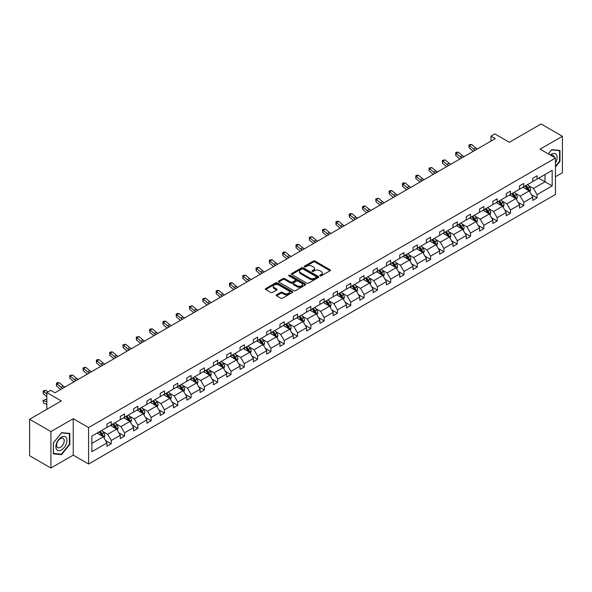 <?xml version="1.0" encoding="UTF-8"?>
<svg xmlns="http://www.w3.org/2000/svg" width="592" height="592" viewBox="0 0 592 592"><rect width="100%" height="100%" fill="white"/><g stroke="black" fill="none" stroke-linecap="round" stroke-linejoin="round"><path stroke-width="0.89" d="M319.991 275.872A0.829 0.481 0 0 0 321.167 275.872L330.062 270.736A1.184 0.681 0 0 0 330.41 270.248A1.184 0.681 0 0 0 330.062 269.767L314.988 261.065A1.184 0.681 0 0 0 313.316 261.065L304.421 266.2A0.829 0.481 0 0 0 305.59 266.881L306.745 266.215A3.789 2.19 0 0 1 312.102 266.215L313.36 266.94A3.789 2.19 0 0 1 314.47 268.487A3.789 2.19 0 0 1 313.36 270.033L312.206 270.699A0.829 0.481 0 0 0 313.383 271.373L314.53 270.714A3.789 2.19 0 0 1 319.887 270.714L321.145 271.439A3.789 2.19 0 0 1 322.255 272.986A3.789 2.19 0 0 1 321.145 274.533L319.991 275.191A0.829 0.481 0 0 0 319.991 275.872L319.991 275.191M555.451 176.742L562.4 172.731L562.4 136.286L541.073 123.972L509.342 142.295L494.838 133.918L490.96 136.16L490.96 141.088M50.927 468.028L73.23 455.152L73.23 418.707L50.927 431.583L50.927 468.028L29.6 455.714L29.6 419.269L61.331 400.947L46.835 392.577L46.835 409.324M50.927 431.583L29.6 419.269M276.56 294.809A1.184 0.681 0 0 0 276.212 295.29A1.184 0.681 0 0 0 276.56 295.778L280.786 298.22A1.184 0.681 0 0 0 282.465 298.22L292.344 292.515A1.184 0.681 0 0 0 292.692 292.026A1.184 0.681 0 0 0 292.344 291.545L277.271 282.843A1.184 0.681 0 0 0 275.598 282.843L265.719 288.548A1.184 0.681 0 0 0 265.371 289.029A1.184 0.681 0 0 0 265.719 289.518L270.825 292.463A1.184 0.681 0 0 0 272.498 292.463L276.723 290.021A1.184 0.681 0 0 0 277.071 289.54A1.184 0.681 0 0 0 276.723 289.059L274.192 287.594A3.167 1.828 0 0 1 273.267 286.299A3.167 1.828 0 0 1 275.221 284.611A3.167 1.828 0 0 1 278.677 285.011L288.593 290.739A3.167 1.828 0 0 1 289.525 292.026A3.167 1.828 0 0 1 287.564 293.721A3.167 1.828 0 0 1 284.116 293.321L282.465 292.367A1.184 0.681 0 0 0 280.786 292.367L276.56 294.809L276.56 295.778L280.786 293.351L280.786 292.367M46.835 392.577L50.712 390.335L54.975 392.799L495.223 138.624L490.96 136.16M73.23 418.707L88.585 427.572L555.451 158.027L555.451 194.472L88.585 464.01L88.585 427.572M562.4 136.286L540.096 149.162L555.451 158.027M306.826 283.183A1.184 0.681 0 0 0 308.499 283.183L318.385 277.478A1.184 0.681 0 0 0 318.725 276.997A1.184 0.681 0 0 0 318.385 276.508L303.311 267.813A1.184 0.681 0 0 0 301.639 267.813L291.752 273.511A1.184 0.681 0 0 0 291.412 274A1.184 0.681 0 0 0 291.752 274.481L306.826 283.183M289.199 276.05A0.829 0.481 0 0 1 290.043 276.168L305.346 285.004L295.482 290.702A1.184 0.681 0 0 1 293.81 290.702L278.736 281.999L278.736 281.03A1.184 0.681 0 0 0 278.388 281.518A1.184 0.681 0 0 0 278.736 281.999M278.736 281.03L282.961 278.588A1.184 0.681 0 0 1 284.641 278.588L290.753 282.118A1.184 0.681 0 0 0 292.426 282.118L295.23 280.497A1.184 0.681 0 0 0 295.578 280.016A1.184 0.681 0 0 0 295.23 279.535L288.866 275.857A0.829 0.481 0 0 1 290.043 275.184L305.361 284.027A1.184 0.681 0 0 1 305.709 284.515A1.184 0.681 0 0 1 305.361 284.996L305.361 284.027M91.871 436.112L106.967 427.394L106.967 424.094L111.237 421.637L111.237 424.93L120.28 419.713L120.28 416.413L124.542 413.949L124.542 417.249L133.585 412.032L133.585 408.732L137.847 406.267L137.847 409.568L146.89 404.351L146.89 401.05L151.16 398.586L151.16 401.887L160.195 396.662L160.195 393.362L164.465 390.905L164.465 394.205L173.508 388.981L173.508 385.681L177.77 383.216L177.77 386.517L186.813 381.3L186.813 377.999L191.075 375.535L191.075 378.836L200.118 373.619L200.118 370.318L204.388 367.854L204.388 371.154L213.423 365.93L213.423 362.637L217.693 360.173L217.693 363.473L226.736 358.249L226.736 354.948L230.998 352.492L230.998 355.785L240.041 350.568L240.041 347.267L244.304 344.803L244.304 348.103L253.346 342.886L253.346 339.586L257.616 337.122L257.616 340.422L266.659 335.205L266.659 331.905L270.921 329.441L270.921 332.741L279.964 327.517L279.964 324.216L284.227 321.759L284.227 325.06L293.269 319.835L293.269 316.535L297.532 314.071L297.532 317.371L306.575 312.154L306.575 308.854L310.844 306.39L310.844 309.69L319.887 304.473L319.887 301.173L324.15 298.708L324.15 302.009L333.192 296.784L333.192 293.491L337.455 291.027L337.455 294.328L346.498 289.103L346.498 285.803L350.767 283.346L350.767 286.639L359.803 281.422L359.803 278.122L364.073 275.657L364.073 278.958L373.115 273.741L373.115 270.44L377.378 267.976L377.378 271.277L386.421 266.06L386.421 262.759L390.683 260.295L390.683 263.595L399.726 258.371L399.726 255.071L403.996 252.614L403.996 255.914L413.038 250.69L413.038 247.389L417.301 244.925L417.301 248.226L426.344 243.009L426.344 239.708L430.606 237.244L430.606 240.544L439.649 235.327L439.649 232.027L443.911 229.563L443.911 232.863L452.954 227.639L452.954 224.346L457.224 221.882L457.224 225.182L466.267 219.958L466.267 216.657L470.529 214.2L470.529 217.493L479.572 212.276L479.572 208.976L483.834 206.512L483.834 209.812L492.877 204.595L492.877 201.295L497.147 198.831L497.147 202.131L506.182 196.914L506.182 193.614L510.452 191.149L510.452 194.45L519.495 189.225L519.495 185.925L523.757 183.468L523.757 186.769L532.8 181.544L532.8 178.244L537.062 175.78L537.062 179.08L552.166 170.363L552.166 185.925L537.062 194.642L537.062 197.943L532.8 200.407L532.8 197.106L523.757 202.331L523.757 205.631L519.495 208.088L519.495 204.788L510.452 210.012L510.452 213.312L506.182 215.777L506.182 212.476L497.147 217.693L497.147 220.994L492.877 223.458L492.877 220.157L483.834 225.374L483.834 228.675L479.572 231.139L479.572 227.839L470.529 233.063L470.529 236.356L466.267 238.82L466.267 235.52L457.224 240.744L457.224 244.045L452.954 246.501L452.954 243.208L443.911 248.425L443.911 251.726L439.649 254.19L439.649 250.89L430.606 256.107L430.606 259.407L426.344 261.871L426.344 258.571L417.301 263.788L417.301 267.088L413.038 269.552L413.038 266.252L403.996 271.476L403.996 274.777L399.726 277.234L399.726 273.933L390.683 279.158L390.683 282.458L386.421 284.922L386.421 281.622L377.378 286.839L377.378 290.139L373.115 292.603L373.115 289.303L364.073 294.52L364.073 297.82L359.803 300.285L359.803 296.984L350.767 302.209L350.767 305.502L346.498 307.966L346.498 304.665L337.455 309.89L337.455 313.19L333.192 315.647L333.192 312.354L324.15 317.571L324.15 320.871L319.887 323.336L319.887 320.035L310.844 325.252L310.844 328.553L306.575 331.017L306.575 327.716L297.532 332.933L297.532 336.234L293.269 338.698L293.269 335.398L284.227 340.622L284.227 343.922L279.964 346.379L279.964 343.079L270.921 348.303L270.921 351.604L266.659 354.068L266.659 350.767L257.616 355.984L257.616 359.285L253.346 361.749L253.346 358.449L244.304 363.666L244.304 366.966L240.041 369.43L240.041 366.13L230.998 371.354L230.998 374.647L226.736 377.111L226.736 373.811L217.693 379.035L217.693 382.336L213.423 384.793L213.423 381.5L204.388 386.717L204.388 390.017L200.118 392.481L200.118 389.181L191.075 394.398L191.075 397.698L186.813 400.162L186.813 396.862L177.77 402.079L177.77 405.379L173.508 407.844L173.508 404.543L164.465 409.768L164.465 413.068L160.195 415.525L160.195 412.224L151.16 417.449L151.16 420.749L146.89 423.213L146.89 419.913L137.847 425.13L137.847 428.43L133.585 430.895L133.585 427.594L124.542 432.811L124.542 436.112L120.28 438.576L120.28 435.275L111.237 440.5L111.237 443.793L106.967 446.257L106.967 442.957L91.871 451.674L91.871 436.112M110.378 425.426L116.691 429.074L107.655 434.291L102.712 431.442M107.655 434.291L111.237 440.5M116.691 429.074L120.28 435.275M106.967 426.61L107.655 427.002L111.237 424.93M123.691 417.745L130.003 421.386L120.96 426.61L116.025 423.761M120.96 426.61L124.542 432.811M130.003 421.386L133.585 427.594M120.28 418.929L120.96 419.321L124.542 417.249M136.996 410.064L143.308 413.704L134.266 418.929L129.33 416.072M134.266 418.929L137.847 425.13M143.308 413.704L146.89 419.913M133.585 411.24L134.266 411.64L137.847 409.568M150.301 402.375L156.614 406.023L147.571 411.24L142.635 408.391M147.571 411.24L151.16 417.449M156.614 406.023L160.195 412.224M146.89 403.559L147.571 403.951L151.16 401.887M163.607 394.694L169.926 398.342L160.883 403.559L155.94 400.71M160.883 403.559L164.465 409.768M169.926 398.342L173.508 404.543M160.195 395.878L160.883 396.27L164.465 394.205M176.919 387.013L183.231 390.653L174.189 395.878L169.253 393.029M174.189 395.878L177.77 402.079M183.231 390.653L186.813 396.862M173.508 388.197L174.189 388.589L177.77 386.517M190.224 379.331L196.537 382.972L187.494 388.197L182.558 385.34M187.494 388.197L191.075 394.398M196.537 382.972L200.118 389.181M186.813 380.508L187.494 380.908L191.075 378.836M203.53 371.643L209.842 375.291L200.799 380.508L195.863 377.659M200.799 380.508L204.388 386.717M209.842 375.291L213.423 381.5M200.118 372.827L200.799 373.219L204.388 371.154M216.842 363.962L223.154 367.61L214.112 372.827L209.176 369.978M214.112 372.827L217.693 379.035M223.154 367.61L226.736 373.811M213.423 365.146L214.112 365.538L217.693 363.473M230.147 356.28L236.46 359.929L227.417 365.146L222.481 362.297M227.417 365.146L230.998 371.354M236.46 359.929L240.041 366.13M226.736 357.464L227.417 357.857L230.998 355.785M243.453 348.599L249.765 352.24L240.722 357.464L235.786 354.615M240.722 357.464L244.304 363.666M249.765 352.24L253.346 358.449M240.041 349.783L240.722 350.175L244.304 348.103M256.758 340.918L263.07 344.559L254.035 349.783L249.091 346.927M254.035 349.783L257.616 355.984M263.07 344.559L266.659 350.767M253.346 342.095L254.035 342.494L257.616 340.422M270.07 333.229L276.383 336.878L267.34 342.095L262.404 339.246M267.34 342.095L270.921 348.303M276.383 336.878L279.964 343.079M266.659 334.413L267.34 334.806L270.921 332.741M283.376 325.548L289.688 329.196L280.645 334.413L275.709 331.564M280.645 334.413L284.227 340.622M289.688 329.196L293.269 335.398M279.964 326.732L280.645 327.124L284.227 325.06M296.681 317.867L302.993 321.508L293.95 326.732L289.014 323.883M293.95 326.732L297.532 332.933M302.993 321.508L306.575 327.716M293.269 319.051L293.95 319.443L297.532 317.371M309.986 310.186L316.306 313.827L307.263 319.051L302.32 316.195M307.263 319.051L310.844 325.252M316.306 313.827L319.887 320.035M306.575 311.362L307.263 311.762L310.844 309.69M323.299 302.497L329.611 306.145L320.568 311.362L315.632 308.513M320.568 311.362L324.15 317.571M329.611 306.145L333.192 312.354M319.887 303.681L320.568 304.073L324.15 302.009M336.604 294.816L342.916 298.464L333.873 303.681L328.937 300.832M333.873 303.681L337.455 309.89M342.916 298.464L346.498 304.665M333.192 296L333.873 296.392L337.455 294.328M349.909 287.135L356.221 290.783L347.178 296L342.243 293.151M347.178 296L350.767 302.209M356.221 290.783L359.803 296.984M346.498 288.319L347.178 288.711L350.767 286.639M363.222 279.454L369.534 283.094L360.491 288.319L355.548 285.47M360.491 288.319L364.073 294.52M369.534 283.094L373.115 289.303M359.803 280.638L360.491 281.03L364.073 278.958M376.527 271.772L382.839 275.413L373.796 280.638L368.86 277.781M373.796 280.638L377.378 286.839M382.839 275.413L386.421 281.622M373.115 272.949L373.796 273.349L377.378 271.277M389.832 264.084L396.144 267.732L387.101 272.949L382.166 270.1M387.101 272.949L390.683 279.158M396.144 267.732L399.726 273.933M386.421 265.268L387.101 265.66L390.683 263.595M403.137 256.403L409.449 260.051L400.414 265.268L395.471 262.419M400.414 265.268L403.996 271.476M409.449 260.051L413.038 266.252M399.726 257.587L400.414 257.979L403.996 255.914M416.45 248.721L422.762 252.362L413.719 257.587L408.783 254.738M413.719 257.587L417.301 263.788M422.762 252.362L426.344 258.571M413.038 249.905L413.719 250.298L417.301 248.226M429.755 241.04L436.067 244.681L427.024 249.905L422.089 247.049M427.024 249.905L430.606 256.107M436.067 244.681L439.649 250.89M426.344 242.217L427.024 242.616L430.606 240.544M443.06 233.352L449.372 237L440.33 242.217L435.394 239.368M440.33 242.217L443.911 248.425M449.372 237L452.954 243.208M439.649 234.536L440.33 234.928L443.911 232.863M456.365 225.67L462.678 229.319L453.642 234.536L448.699 231.687M453.642 234.536L457.224 240.744M462.678 229.319L466.267 235.52M452.954 226.854L453.642 227.247L457.224 225.182M469.678 217.989L475.99 221.637L466.947 226.854L462.012 224.005M466.947 226.854L470.529 233.063M475.99 221.637L479.572 227.839M466.267 219.173L466.947 219.565L470.529 217.493M482.983 210.308L489.295 213.949L480.253 219.173L475.317 216.324M480.253 219.173L483.834 225.374M489.295 213.949L492.877 220.157M479.572 211.492L480.253 211.884L483.834 209.812M496.288 202.627L502.601 206.268L493.558 211.492L488.622 208.636M493.558 211.492L497.147 217.693M502.601 206.268L506.182 212.476M492.877 203.803L493.558 204.203L497.147 202.131M509.601 194.938L515.913 198.586L506.87 203.803L501.927 200.954M506.87 203.803L510.452 210.012M515.913 198.586L519.495 204.788M506.182 196.122L506.87 196.514L510.452 194.45M522.906 187.257L529.218 190.905L520.176 196.122L515.24 193.273M520.176 196.122L523.757 202.331M529.218 190.905L532.8 197.106M519.495 188.441L520.176 188.833L523.757 186.769M538.683 178.148L544.995 181.788L533.481 188.441L528.545 185.592M533.481 188.441L537.062 194.642M552.166 185.925L544.995 181.788L544.995 174.499L552.166 170.363M73.23 455.152L88.585 464.01M532.8 180.76L533.481 181.152L537.062 179.08M91.871 443.401L103.385 436.755L97.073 433.107M103.385 436.755L106.967 442.957M531.394 194.672L537.062 197.943M518.089 202.353L523.757 205.631M504.776 210.034L510.452 213.312M491.471 217.715L497.147 220.994M478.166 225.404L483.834 228.675M464.853 233.085L470.529 236.356M451.548 240.766L457.224 244.045M438.243 248.448L443.911 251.726M424.938 256.136L430.606 259.407M411.625 263.817L417.301 267.088M398.32 271.499L403.996 274.777M385.015 279.18L390.683 282.458M371.709 286.861L377.378 290.139M358.397 294.55L364.073 297.82M345.092 302.231L350.767 305.502M331.786 309.912L337.455 313.19M318.474 317.593L324.15 320.871M305.169 325.282L310.844 328.553M291.863 332.963L297.532 336.234M278.558 340.644L284.227 343.922M265.246 348.325L270.921 351.604M251.94 356.007L257.616 359.285M238.635 363.695L244.304 366.966M225.33 371.376L230.998 374.647M212.017 379.058L217.693 382.336M198.712 386.739L204.388 390.017M185.407 394.427L191.075 397.698M172.094 402.109L177.77 405.379M158.789 409.79L164.465 413.068M145.484 417.471L151.16 420.749M132.179 425.152L137.847 428.43M118.866 432.841L124.542 436.112M105.561 440.522L111.237 443.793M555.451 167.025L559.965 161.401L559.965 150.42L551.737 149.687L548.333 153.92L551.566 149.931L559.544 150.642L559.544 161.276L555.451 166.374M69.819 444.385L69.819 433.411L61.59 432.671L53.354 442.912L53.354 453.886L61.59 454.626L69.819 444.385L69.397 444.141M320.324 275.99L321.145 275.517A3.789 2.19 0 0 0 322.255 273.97L322.255 272.986M314.47 268.487L314.47 269.471A3.789 2.19 0 0 1 313.36 271.018L312.539 271.491M330.047 270.744L314.988 262.049A1.184 0.681 0 0 0 313.316 262.049L304.754 266.999M318.363 277.485L303.311 268.798A1.184 0.681 0 0 0 301.639 268.798L291.775 274.488M316.291 277.337A0.829 0.481 0 0 0 316.291 276.656L303.06 269.02A0.829 0.481 0 0 0 301.89 269.02L300.677 269.723A3.789 2.19 0 0 0 299.567 271.269A3.789 2.19 0 0 0 300.677 272.816L309.72 278.033A3.789 2.19 0 0 0 315.077 278.033L316.291 277.337L316.291 278.321A0.829 0.481 0 0 0 316.535 277.981L316.535 276.997M299.567 271.269L299.567 272.253A3.789 2.19 0 0 0 300.677 273.8L300.677 272.816M316.291 278.321L315.077 279.017A3.789 2.19 0 0 1 309.72 279.017L300.677 273.8M278.751 282.007L282.961 279.572L282.961 278.588M295.578 280.016L295.578 281A1.184 0.681 0 0 1 295.23 281.481L292.426 283.102A1.184 0.681 0 0 1 290.753 283.102L284.641 279.572A1.184 0.681 0 0 0 282.961 279.572M297.095 285.781A3.167 1.828 0 0 0 300.544 286.18A3.167 1.828 0 0 0 302.505 284.486A3.167 1.828 0 0 0 301.572 283.198L298.079 281.178A1.184 0.681 0 0 0 296.4 281.178L293.595 282.798A1.184 0.681 0 0 0 293.255 283.279A1.184 0.681 0 0 0 293.595 283.76L297.095 285.781L297.095 286.765A3.167 1.828 0 0 0 300.544 287.164A3.167 1.828 0 0 0 302.505 285.47L302.505 284.486M293.255 283.279L293.255 284.264A1.184 0.681 0 0 0 293.595 284.745L293.595 283.76M297.095 286.765L293.595 284.745M289.525 292.026L289.525 293.018A3.167 1.828 0 0 1 287.564 294.705A3.167 1.828 0 0 1 284.116 294.305L282.465 293.351A1.184 0.681 0 0 0 280.786 293.351M273.267 286.299L273.267 287.283A3.167 1.828 0 0 0 274.192 288.578L274.192 287.594M276.708 290.036L274.192 288.578M292.344 291.545L292.344 292.515L277.271 283.827A1.184 0.681 0 0 0 275.598 283.827L265.734 289.525L265.719 288.548M559.544 161.15L559.965 161.401M60.717 454.123L61.59 454.626M529.862 192.023L530.647 189.758A3.197 1.843 -120 0 0 529.633 187.035L527.716 184.482M524.283 188.049L523.446 186.946M528.745 190.631L528.922 189.899A3.197 1.843 -120 0 0 528.012 187.975L526.096 185.414M525.296 185.881L527.398 188.693A1.628 0.94 60 0 1 527.694 189.188L528.922 189.899M525.067 186.006L526.984 188.567A3.197 1.843 60 0 1 527.783 190.076M475.28 150.139A6.031 3.485 60 0 1 473.615 149.125L469.552 145.706L469.079 147.837L473.141 151.249A9.05 5.224 -120 0 0 473.23 151.323M477.411 148.91A6.031 3.485 60 0 1 475.746 147.896L471.683 144.478L469.552 145.706L468.968 145.07L469.819 144.574L471.683 144.478M469.079 147.837L468.968 145.07M516.557 199.711L517.341 197.439A3.197 1.843 -120 0 0 516.32 194.724L514.411 192.163M510.97 195.737L510.141 194.627M515.44 198.313L515.617 197.58A3.197 1.843 -120 0 0 514.7 195.656L512.79 193.103M511.984 193.562L514.093 196.374A1.628 0.94 60 0 1 514.389 196.87L515.617 197.58M511.762 193.688L513.678 196.248A3.197 1.843 60 0 1 514.478 197.758M503.252 207.392L504.036 205.128A3.197 1.843 -120 0 0 503.015 202.405L501.098 199.844M497.665 203.419L496.836 202.309M502.134 205.994L502.312 205.261A3.197 1.843 -120 0 0 501.394 203.337L499.478 200.784M498.679 201.243L500.788 204.055A1.628 0.94 60 0 1 501.084 204.551L502.312 205.261M498.457 201.376L500.373 203.929A3.197 1.843 60 0 1 501.165 205.439M461.975 157.82A6.031 3.485 60 0 1 460.31 156.806L456.247 153.387L455.766 155.518L459.836 158.937A9.05 5.224 -120 0 0 459.925 159.004M464.106 156.591A6.031 3.485 60 0 1 462.441 155.578L458.378 152.159L456.247 153.387L455.662 152.751L456.513 152.255L458.378 152.159M455.766 155.518L455.662 152.751M448.669 165.501A6.031 3.485 60 0 1 447.004 164.487L442.934 161.076L442.461 163.2L446.531 166.618A9.05 5.224 -120 0 0 446.612 166.692M450.801 164.273A6.031 3.485 60 0 1 449.136 163.259L445.066 159.84L442.934 161.076L442.35 160.432L445.066 159.84M442.461 163.2L442.35 160.432M555.451 162.896A7.844 4.529 120 0 0 556.369 160.994A7.844 4.529 120 0 0 556.021 154.179A7.844 4.529 120 0 0 550.308 155.06M554.334 157.383A5.365 3.101 120 0 0 553.239 155.333A5.365 3.101 120 0 0 550.915 155.415M559.011 150.338L559.544 150.642M66.223 443.978A7.844 4.529 120 0 0 64.188 436.408A7.844 4.529 120 0 0 56.617 443.119A7.844 4.529 120 0 0 58.645 450.697A7.844 4.529 120 0 0 66.223 443.978M63.699 443.26A5.365 3.101 120 0 0 63.092 438.317A5.365 3.101 120 0 0 57.121 442.675A5.365 3.101 120 0 0 57.727 447.619A5.365 3.101 120 0 0 63.699 443.26M53.443 453.472L53.443 442.838L61.42 432.915L69.397 433.625L69.397 444.259L61.42 454.182L53.354 453.42M68.864 433.322L69.397 433.625M489.947 215.074L490.731 212.809A3.197 1.843 -120 0 0 489.71 210.086L487.793 207.533M484.36 211.1L483.531 209.99M488.822 213.682L488.999 212.942A3.197 1.843 -120 0 0 488.089 211.018L486.173 208.465M485.373 208.924L487.482 211.744A1.628 0.94 60 0 1 487.778 212.239L488.999 212.942M485.151 209.057L487.061 211.61A3.197 1.843 60 0 1 487.86 213.12M435.357 173.19A6.031 3.485 60 0 1 433.692 172.176L429.629 168.757L429.156 170.881L433.218 174.3A9.05 5.224 -120 0 0 433.307 174.374M437.495 171.954A6.031 3.485 60 0 1 435.83 170.94L431.76 167.521L429.629 168.757L429.045 168.113L431.76 167.521M429.156 170.881L429.045 168.113M476.634 222.755L477.418 220.49A3.197 1.843 -120 0 0 476.405 217.767L474.488 215.214M471.054 218.781L470.218 217.678M475.517 221.364L475.694 220.631A3.197 1.843 -120 0 0 474.777 218.707L472.867 216.147M472.061 216.613L474.17 219.425A1.628 0.94 60 0 1 474.466 219.921L475.694 220.631M471.839 216.739L473.755 219.299A3.197 1.843 60 0 1 474.555 220.809M422.052 180.871A6.031 3.485 60 0 1 420.387 179.857L416.324 176.438L415.85 178.569L419.913 181.981A9.05 5.224 -120 0 0 420.002 182.055M424.183 179.635A6.031 3.485 60 0 1 422.518 178.621L418.455 175.21L416.324 176.438L415.739 175.802L416.59 175.306L418.455 175.21M415.85 178.569L415.739 175.802M463.329 230.443L464.113 228.172A3.197 1.843 -120 0 0 463.092 225.448L461.175 222.895M457.742 226.47L456.913 225.36M462.211 229.045L462.389 228.312A3.197 1.843 -120 0 0 461.471 226.388L459.555 223.828M458.756 224.294L460.865 227.106A1.628 0.94 60 0 1 461.161 227.602L462.389 228.312M458.534 224.42L460.45 226.98A3.197 1.843 60 0 1 461.249 228.49M408.746 188.552A6.031 3.485 60 0 1 407.081 187.538L403.011 184.119L402.538 186.251L406.608 189.669A9.05 5.224 -120 0 0 406.689 189.736M410.878 187.324A6.031 3.485 60 0 1 409.213 186.31L405.15 182.891L403.011 184.119L402.434 183.483L403.285 182.987L405.15 182.891M402.538 186.251L402.434 183.483M450.024 238.125L450.808 235.86A3.197 1.843 -120 0 0 449.787 233.137L447.87 230.577M444.437 234.151L443.608 233.041M448.899 236.726L449.084 235.993A3.197 1.843 -120 0 0 448.166 234.069L446.25 231.516M445.45 231.975L447.559 234.787A1.628 0.94 60 0 1 447.855 235.283L449.084 235.993M445.228 232.108L447.145 234.661A3.197 1.843 60 0 1 447.937 236.171M395.441 196.233A6.031 3.485 60 0 1 393.776 195.219L389.706 191.801L389.233 193.932L393.303 197.351A9.05 5.224 -120 0 0 393.384 197.417M397.572 195.005A6.031 3.485 60 0 1 395.907 193.991L391.837 190.572L389.706 191.801L389.122 191.164L389.98 190.668L391.837 190.572M389.233 193.932L389.122 191.164M436.718 245.806L437.503 243.541A3.197 1.843 -120 0 0 436.482 240.818L434.565 238.258M431.131 241.832L430.303 240.722M435.594 244.407L435.771 243.675A3.197 1.843 -120 0 0 434.861 241.751L432.944 239.198M432.145 239.656L434.247 242.476A1.628 0.94 60 0 1 434.543 242.964L435.771 243.675M431.923 239.79L433.832 242.343A3.197 1.843 60 0 1 434.632 243.852M382.129 203.922A6.031 3.485 60 0 1 380.464 202.901L376.401 199.489L375.927 201.613L379.99 205.032A9.05 5.224 -120 0 0 380.079 205.106M384.26 202.686A6.031 3.485 60 0 1 382.595 201.672L378.532 198.253L376.401 199.489L375.816 198.845L378.532 198.253M375.927 201.613L375.816 198.845M423.406 253.487L424.19 251.223A3.197 1.843 -120 0 0 423.169 248.499L421.26 245.946M417.819 249.513L416.99 248.403M422.288 252.096L422.466 251.356A3.197 1.843 -120 0 0 421.548 249.439L419.639 246.879M418.833 247.345L420.942 250.157A1.628 0.94 60 0 1 421.238 250.653L422.466 251.356M418.611 247.471L420.527 250.024A3.197 1.843 60 0 1 421.326 251.533M368.823 211.603A6.031 3.485 60 0 1 367.158 210.589L363.096 207.17L362.622 209.294L366.685 212.713A9.05 5.224 -120 0 0 366.774 212.787M370.955 210.367A6.031 3.485 60 0 1 369.29 209.353L365.227 205.942L363.096 207.17L362.511 206.527L365.227 205.942M362.622 209.294L362.511 206.527M410.101 261.168L410.885 258.904A3.197 1.843 -120 0 0 409.864 256.181L407.947 253.628M404.514 257.194L403.685 256.092M408.983 259.777L409.161 259.044A3.197 1.843 -120 0 0 408.243 257.12L406.327 254.56M405.527 255.026L407.636 257.838A1.628 0.94 60 0 1 407.932 258.334L409.161 259.044M405.305 255.152L407.222 257.712A3.197 1.843 60 0 1 408.014 259.222M355.518 219.284A6.031 3.485 60 0 1 353.853 218.27L349.783 214.852L349.31 216.983L353.38 220.394A9.05 5.224 -120 0 0 353.461 220.468M357.649 218.056A6.031 3.485 60 0 1 355.984 217.042L351.922 213.623L349.783 214.852L349.199 214.215L350.057 213.719L351.922 213.623M349.31 216.983L349.199 214.215M396.795 268.857L397.58 266.585A3.197 1.843 -120 0 0 396.559 263.869L394.642 261.309M391.208 264.883L390.38 263.773M395.671 267.458L395.856 266.726A3.197 1.843 -120 0 0 394.938 264.802L393.021 262.249M392.222 262.707L394.331 265.519A1.628 0.94 60 0 1 394.627 266.015L395.856 266.726M392 262.833L393.917 265.394A3.197 1.843 60 0 1 394.709 266.903M342.213 226.965A6.031 3.485 60 0 1 340.541 225.952L336.478 222.533L336.004 224.664L340.067 228.083A9.05 5.224 -120 0 0 340.156 228.149M344.344 225.737A6.031 3.485 60 0 1 342.679 224.723L338.609 221.304L336.478 222.533L335.893 221.896L336.744 221.401L338.609 221.304M336.004 224.664L335.893 221.896M383.483 276.538L384.267 274.274A3.197 1.843 -120 0 0 383.253 271.55L381.337 268.99M377.903 272.564L377.067 271.454M382.365 275.139L382.543 274.407A3.197 1.843 -120 0 0 381.633 272.483L379.716 269.93M378.917 270.389L381.019 273.201A1.628 0.94 60 0 1 381.315 273.696L382.543 274.407M378.688 270.522L380.604 273.075A3.197 1.843 60 0 1 381.403 274.584M328.9 234.647A6.031 3.485 60 0 1 327.235 233.633L323.173 230.221L322.699 232.345L326.762 235.764A9.05 5.224 -120 0 0 326.851 235.838M331.032 233.418A6.031 3.485 60 0 1 329.367 232.404L325.304 228.986L323.173 230.221L322.588 229.578L325.304 228.986M322.699 232.345L322.588 229.578M370.178 284.219L370.962 281.955A3.197 1.843 -120 0 0 369.941 279.232L368.032 276.679M364.591 280.245L363.762 279.135M369.06 282.828L369.238 282.088A3.197 1.843 -120 0 0 368.32 280.164L366.411 277.611M365.604 278.07L367.713 280.889A1.628 0.94 60 0 1 368.009 281.385L369.238 282.088M365.382 278.203L367.299 280.756A3.197 1.843 60 0 1 368.098 282.266M315.595 242.335A6.031 3.485 60 0 1 313.93 241.321L309.868 237.903L309.394 240.026L313.457 243.445A9.05 5.224 -120 0 0 313.545 243.519M317.726 241.099A6.031 3.485 60 0 1 316.061 240.086L311.999 236.667L309.868 237.903L309.283 237.259L311.999 236.667M309.394 240.026L309.283 237.259M356.872 291.9L357.657 289.636A3.197 1.843 -120 0 0 356.636 286.913L354.719 284.36M351.285 287.927L350.457 286.824M355.755 290.509L355.933 289.777A3.197 1.843 -120 0 0 355.015 287.853L353.098 285.292M352.299 285.758L354.408 288.57A1.628 0.94 60 0 1 354.704 289.066L355.933 289.777M352.077 285.884L353.994 288.445A3.197 1.843 60 0 1 354.786 289.954M302.29 250.016A6.031 3.485 60 0 1 300.625 249.003L296.555 245.584L296.081 247.715L300.151 251.126A9.05 5.224 -120 0 0 300.233 251.2M304.421 248.781A6.031 3.485 60 0 1 302.756 247.767L298.686 244.355L296.555 245.584L295.97 244.947L296.829 244.452L298.686 244.355M296.081 247.715L295.97 244.947M343.567 299.589L344.352 297.317A3.197 1.843 -120 0 0 343.33 294.594L341.414 292.041M337.98 295.615L337.151 294.505M342.442 298.19L342.62 297.458A3.197 1.843 -120 0 0 341.71 295.534L339.793 292.973M338.994 293.44L341.103 296.252A1.628 0.94 60 0 1 341.399 296.747L342.62 297.458M338.772 293.565L340.681 296.126A3.197 1.843 60 0 1 341.48 297.635M288.977 257.698A6.031 3.485 60 0 1 287.312 256.684L283.25 253.265L282.776 255.396L286.839 258.815A9.05 5.224 -120 0 0 286.928 258.882M291.116 256.469A6.031 3.485 60 0 1 289.451 255.455L285.381 252.037L283.25 253.265L282.665 252.629L283.516 252.133L285.381 252.037M282.776 255.396L282.665 252.629M330.255 307.27L331.039 305.006A3.197 1.843 -120 0 0 330.025 302.283L328.109 299.722M324.675 303.296L323.839 302.186M329.137 305.872L329.315 305.139A3.197 1.843 -120 0 0 328.405 303.215L326.488 300.662M325.681 301.121L327.79 303.933A1.628 0.94 60 0 1 328.086 304.429L329.315 305.139M325.459 301.254L327.376 303.807A3.197 1.843 60 0 1 328.175 305.317M275.672 265.379A6.031 3.485 60 0 1 274.007 264.365L269.945 260.946L269.471 263.077L273.534 266.496A9.05 5.224 -120 0 0 273.622 266.563M277.803 264.15A6.031 3.485 60 0 1 276.138 263.137L272.076 259.718L269.945 260.946L269.36 260.31L270.211 259.814L272.076 259.718M269.471 263.077L269.36 260.31M316.949 314.951L317.734 312.687A3.197 1.843 -120 0 0 316.713 309.964L314.796 307.403M311.362 310.978L310.534 309.868M315.832 313.553L316.01 312.82A3.197 1.843 -120 0 0 315.092 310.896L313.175 308.343M312.376 308.802L314.485 311.621A1.628 0.94 60 0 1 314.781 312.11L316.01 312.82M312.154 308.935L314.071 311.488A3.197 1.843 60 0 1 314.87 312.998M262.367 273.067A6.031 3.485 60 0 1 260.702 272.046L256.632 268.635L256.158 270.759L260.228 274.177A9.05 5.224 -120 0 0 260.317 274.251M264.498 271.832A6.031 3.485 60 0 1 262.833 270.818L258.771 267.399L256.632 268.635L256.055 267.991L258.771 267.399M256.158 270.759L256.055 267.991M303.644 322.633L304.429 320.368A3.197 1.843 -120 0 0 303.407 317.645L301.491 315.092M298.057 318.659L297.228 317.549M302.519 321.241L302.704 320.501A3.197 1.843 -120 0 0 301.787 318.585L299.87 316.024M299.071 316.491L301.18 319.303A1.628 0.94 60 0 1 301.476 319.798L302.704 320.501M298.849 316.616L300.766 319.169A3.197 1.843 60 0 1 301.557 320.679M249.062 280.749A6.031 3.485 60 0 1 247.397 279.735L243.327 276.316L242.853 278.44L246.923 281.859A9.05 5.224 -120 0 0 247.005 281.933M251.193 279.513A6.031 3.485 60 0 1 249.528 278.499L245.458 275.088L243.327 276.316L242.742 275.672L245.458 275.088M242.853 278.44L242.742 275.672M290.339 330.314L291.123 328.049A3.197 1.843 -120 0 0 290.102 325.326L288.186 322.773M284.752 326.34L283.923 325.237M289.214 328.923L289.392 328.19A3.197 1.843 -120 0 0 288.482 326.266L286.565 323.706M285.766 324.172L287.875 326.984A1.628 0.94 60 0 1 288.163 327.48L289.392 328.19M285.544 324.298L287.453 326.858A3.197 1.843 60 0 1 288.252 328.368M235.749 288.43A6.031 3.485 60 0 1 234.084 287.416L230.022 283.997L229.548 286.128L233.611 289.54A9.05 5.224 -120 0 0 233.699 289.614M237.888 287.201A6.031 3.485 60 0 1 236.215 286.188L232.153 282.769L230.022 283.997L229.437 283.361L230.288 282.865L232.153 282.769M229.548 286.128L229.437 283.361M277.026 338.002L277.811 335.731A3.197 1.843 -120 0 0 276.79 333.015L274.88 330.454M271.439 334.029L270.611 332.919M275.909 336.604L276.087 335.871A3.197 1.843 -120 0 0 275.169 333.947L273.26 331.394M272.453 331.853L274.562 334.665A1.628 0.94 60 0 1 274.858 335.161L276.087 335.871M272.231 331.979L274.148 334.539A3.197 1.843 60 0 1 274.947 336.049M222.444 296.111A6.031 3.485 60 0 1 220.779 295.097L216.716 291.678L216.243 293.81L220.305 297.228A9.05 5.224 -120 0 0 220.394 297.295M224.575 294.883A6.031 3.485 60 0 1 222.91 293.869L218.848 290.45L216.716 291.678L216.132 291.042L216.983 290.546L218.848 290.45M216.243 293.81L216.132 291.042M263.721 345.684L264.506 343.419A3.197 1.843 -120 0 0 263.484 340.696L261.568 338.136M258.134 341.71L257.305 340.6M262.604 344.285L262.781 343.552A3.197 1.843 -120 0 0 261.864 341.628L259.947 339.075M259.148 339.534L261.257 342.346A1.628 0.94 60 0 1 261.553 342.842L262.781 343.552M258.926 339.667L260.843 342.22A3.197 1.843 60 0 1 261.634 343.73M209.139 303.792A6.031 3.485 60 0 1 207.474 302.778L203.404 299.367L202.93 301.491L207 304.91A9.05 5.224 -120 0 0 207.082 304.984M211.27 302.564A6.031 3.485 60 0 1 209.605 301.55L205.542 298.131L203.404 299.367L202.827 298.723L205.542 298.131M202.93 301.491L202.827 298.723M250.416 353.365L251.2 351.1A3.197 1.843 -120 0 0 250.179 348.377L248.263 345.824M244.829 349.391L244 348.281M249.291 351.974L249.476 351.234A3.197 1.843 -120 0 0 248.559 349.31L246.642 346.757M245.843 347.215L247.952 350.035A1.628 0.94 60 0 1 248.248 350.531L249.476 351.234M245.621 347.349L247.537 349.902A3.197 1.843 60 0 1 248.329 351.411M195.834 311.481A6.031 3.485 60 0 1 194.169 310.467L190.099 307.048L189.625 309.172L193.688 312.591A9.05 5.224 -120 0 0 193.776 312.665M197.965 310.245A6.031 3.485 60 0 1 196.3 309.231L192.23 305.812L190.099 307.048L189.514 306.404L192.23 305.812M189.625 309.172L189.514 306.404M237.111 361.046L237.888 358.782A3.197 1.843 -120 0 0 236.874 356.058L234.957 353.505M231.524 357.072L230.688 355.97M235.986 359.655L236.164 358.922A3.197 1.843 -120 0 0 235.253 356.998L233.337 354.438M232.538 354.904L234.639 357.716A1.628 0.94 60 0 1 234.935 358.212L236.164 358.922M232.308 355.03L234.225 357.59A3.197 1.843 60 0 1 235.024 359.1M182.521 319.162A6.031 3.485 60 0 1 180.856 318.148L176.793 314.729L176.32 316.861L180.382 320.272A9.05 5.224 -120 0 0 180.471 320.346M184.652 317.926A6.031 3.485 60 0 1 182.987 316.912L178.925 313.501L176.793 314.729L176.209 314.093L177.06 313.597L178.925 313.501M176.32 316.861L176.209 314.093M223.798 368.735L224.583 366.463A3.197 1.843 -120 0 0 223.561 363.74L221.652 361.187M218.211 364.761L217.382 363.651M222.681 367.336L222.858 366.603A3.197 1.843 -120 0 0 221.941 364.679L220.032 362.119M219.225 362.585L221.334 365.397A1.628 0.94 60 0 1 221.63 365.893L222.858 366.603M219.003 362.711L220.92 365.271A3.197 1.843 60 0 1 221.719 366.781M169.216 326.843A6.031 3.485 60 0 1 167.551 325.829L163.488 322.411L163.015 324.542L167.077 327.961A9.05 5.224 -120 0 0 167.166 328.027M171.347 325.615A6.031 3.485 60 0 1 169.682 324.601L165.619 321.182L163.488 322.411L162.904 321.774L163.755 321.278L165.619 321.182M163.015 324.542L162.904 321.774M210.493 376.416L211.277 374.151A3.197 1.843 -120 0 0 210.256 371.428L208.34 368.868M204.906 372.442L204.077 371.332M209.376 375.017L209.553 374.285A3.197 1.843 -120 0 0 208.636 372.361L206.719 369.808M205.92 370.266L208.029 373.078A1.628 0.94 60 0 1 208.325 373.574L209.553 374.285M205.698 370.4L207.614 372.953A3.197 1.843 60 0 1 208.406 374.462M155.911 334.524A6.031 3.485 60 0 1 154.246 333.511L150.176 330.092L149.702 332.223L153.772 335.642A9.05 5.224 -120 0 0 153.853 335.708M158.042 333.296A6.031 3.485 60 0 1 156.377 332.282L152.307 328.863L150.176 330.092L149.591 329.455L150.449 328.96L152.307 328.863M149.702 332.223L149.591 329.455M197.188 384.097L197.972 381.833A3.197 1.843 -120 0 0 196.951 379.109L195.034 376.549M191.601 380.123L190.772 379.013M196.063 382.698L196.241 381.966A3.197 1.843 -120 0 0 195.33 380.042L193.414 377.489M192.615 377.948L194.724 380.767A1.628 0.94 60 0 1 195.02 381.255L196.241 381.966M192.393 378.081L194.302 380.634A3.197 1.843 60 0 1 195.101 382.143M142.598 342.213A6.031 3.485 60 0 1 140.933 341.192L136.87 337.78L136.397 339.904L140.459 343.323A9.05 5.224 -120 0 0 140.548 343.397M144.737 340.977A6.031 3.485 60 0 1 143.072 339.963L139.002 336.545L136.87 337.78L136.286 337.137L139.002 336.545M136.397 339.904L136.286 337.137M183.875 391.778L184.66 389.514A3.197 1.843 -120 0 0 183.646 386.791L181.729 384.238M178.296 387.804L177.459 386.694M182.758 390.387L182.935 389.647A3.197 1.843 -120 0 0 182.025 387.73L180.109 385.17M179.309 385.636L181.411 388.448A1.628 0.94 60 0 1 181.707 388.944L182.935 389.647M179.08 385.762L180.997 388.315A3.197 1.843 60 0 1 181.796 389.825M129.293 349.894A6.031 3.485 60 0 1 127.628 348.88L123.565 345.462L123.092 347.585L127.154 351.004A9.05 5.224 -120 0 0 127.243 351.078M131.424 348.658A6.031 3.485 60 0 1 129.759 347.645L125.696 344.233L123.565 345.462L122.981 344.818L125.696 344.233M123.092 347.585L122.981 344.818M170.57 399.459L171.354 397.195A3.197 1.843 -120 0 0 170.333 394.472L168.417 391.919M164.983 395.486L164.154 394.383M169.453 398.068L169.63 397.336A3.197 1.843 -120 0 0 168.713 395.412L166.796 392.851M165.997 393.317L168.106 396.129A1.628 0.94 60 0 1 168.402 396.625L169.63 397.336M165.775 393.443L167.691 396.004A3.197 1.843 60 0 1 168.491 397.513M115.988 357.575A6.031 3.485 60 0 1 114.323 356.562L110.253 353.143L109.779 355.274L113.849 358.685A9.05 5.224 -120 0 0 113.938 358.759M118.119 356.347A6.031 3.485 60 0 1 116.454 355.333L112.391 351.914L110.253 353.143L109.675 352.506L110.526 352.011L112.391 351.914M109.779 355.274L109.675 352.506M157.265 407.148L158.049 404.876A3.197 1.843 -120 0 0 157.028 402.16L155.111 399.6M151.678 403.174L150.849 402.064M156.14 405.749L156.325 405.017A3.197 1.843 -120 0 0 155.407 403.093L153.491 400.54M152.692 400.999L154.801 403.811A1.628 0.94 60 0 1 155.097 404.306L156.325 405.017M152.47 401.124L154.386 403.685A3.197 1.843 60 0 1 155.178 405.194M102.682 365.257A6.031 3.485 60 0 1 101.017 364.243L96.947 360.824L96.474 362.955L100.544 366.374A9.05 5.224 -120 0 0 100.625 366.441M104.814 364.028A6.031 3.485 60 0 1 103.149 363.014L99.079 359.596L96.947 360.824L96.363 360.188L97.221 359.692L99.079 359.596M96.474 362.955L96.363 360.188M143.96 414.829L144.744 412.565A3.197 1.843 -120 0 0 143.723 409.842L141.806 407.281M138.373 410.855L137.544 409.745M142.835 413.431L143.012 412.698A3.197 1.843 -120 0 0 142.102 410.774L140.186 408.221M139.386 408.68L141.495 411.492A1.628 0.94 60 0 1 141.791 411.988L143.012 412.698M139.164 408.813L141.074 411.366A3.197 1.843 60 0 1 141.873 412.876M89.37 372.938A6.031 3.485 60 0 1 87.705 371.924L83.642 368.513L83.169 370.636L87.231 374.055A9.05 5.224 -120 0 0 87.32 374.129M91.508 371.709A6.031 3.485 60 0 1 89.843 370.696L85.773 367.277L83.642 368.513L83.058 367.869L85.773 367.277M83.169 370.636L83.058 367.869M130.647 422.51L131.431 420.246A3.197 1.843 -120 0 0 130.41 417.523L128.501 414.97M125.067 418.537L124.231 417.427M129.53 421.119L129.707 420.379A3.197 1.843 -120 0 0 128.79 418.455L126.88 415.902M126.074 416.361L128.183 419.18A1.628 0.94 60 0 1 128.479 419.676L129.707 420.379M125.852 416.494L127.768 419.047A3.197 1.843 60 0 1 128.568 420.557M76.065 380.626A6.031 3.485 60 0 1 74.4 379.613L70.337 376.194L69.863 378.318L73.926 381.736A9.05 5.224 -120 0 0 74.015 381.81M78.196 379.391A6.031 3.485 60 0 1 76.531 378.377L72.468 374.958L70.337 376.194L69.752 375.55L72.468 374.958M69.863 378.318L69.752 375.55M117.342 430.192L118.126 427.927A3.197 1.843 -120 0 0 117.105 425.204L115.188 422.651M111.755 426.218L110.926 425.115M116.224 428.8L116.402 428.068A3.197 1.843 -120 0 0 115.484 426.144L113.568 423.583M112.769 424.05L114.878 426.862A1.628 0.94 60 0 1 115.174 427.357L116.402 428.068M112.547 424.175L114.463 426.736A3.197 1.843 60 0 1 115.255 428.245M62.759 388.308A6.031 3.485 60 0 1 61.094 387.294L57.024 383.875L56.551 386.006L60.621 389.418A9.05 5.224 -120 0 0 60.702 389.492M64.891 387.072A6.031 3.485 60 0 1 63.226 386.058L59.163 382.647L57.024 383.875L56.447 383.239L57.298 382.743L59.163 382.647M56.551 386.006L56.447 383.239M104.037 437.88L104.821 435.608A3.197 1.843 -120 0 0 103.8 432.885L101.883 430.332M98.45 433.906L97.621 432.796M102.912 436.482L103.097 435.749A3.197 1.843 -120 0 0 102.179 433.825L100.263 431.265M99.463 431.731L101.572 434.543A1.628 0.94 60 0 1 101.868 435.039L103.097 435.749M99.241 431.857L101.158 434.417A3.197 1.843 60 0 1 101.95 435.927M46.835 404.277L43.719 403.3L42.95 400.717L45.377 399.393L46.835 399.852M45.377 399.393L43.246 400.629L46.835 401.753M42.95 400.717L43.719 403.3M47.841 391.993L45.85 390.328L43.719 391.556L43.246 393.687L46.835 396.699M46.835 394.176L43.135 390.92L45.85 390.328M43.246 393.687L43.135 390.92M321.145 275.517L321.145 274.533M312.206 271.373L312.206 270.699M313.36 271.018L313.36 270.033M304.421 266.881L304.421 266.2M313.316 262.049L313.316 261.065M314.988 262.049L314.988 261.065M330.062 270.736L330.062 269.767M291.752 274.481L291.752 273.511M301.639 268.798L301.639 267.813M303.311 268.798L303.311 267.813M318.385 277.478L318.385 276.508M309.72 279.017L309.72 278.033M315.077 279.017L315.077 278.033M284.641 279.572L284.641 278.588M290.753 283.102L290.753 282.118M292.426 283.102L292.426 282.118M295.23 281.481L295.23 280.497M290.043 276.168L290.043 275.184M282.465 293.351L282.465 292.367M284.116 294.305L284.116 293.321M276.723 290.021L276.723 289.059M275.598 283.827L275.598 282.843M277.271 283.827L277.271 282.843M528.989 190.772L530.632 189.825M528.012 187.975L529.633 187.035M526.073 189.092L526.984 188.567M473.615 149.125L475.746 147.896M515.676 198.453L517.319 197.506M514.7 195.656L516.32 194.724M512.768 196.773L513.678 196.248M502.371 206.134L504.014 205.187M501.394 203.337L503.015 202.405M499.463 204.455L500.373 203.929M460.31 156.806L462.441 155.578M447.004 164.487L449.136 163.259M489.066 213.816L490.709 212.868M488.089 211.018L489.71 210.086M486.158 212.136L487.061 211.61M433.692 172.176L435.83 170.94M475.761 221.504L477.404 220.55M474.777 218.707L476.405 217.767M472.845 219.817L473.755 219.299M420.387 179.857L422.518 178.621M462.448 229.185L464.091 228.238M461.471 226.388L463.092 225.448M459.54 227.506L460.45 226.98M407.081 187.538L409.213 186.31M449.143 236.867L450.786 235.919M448.166 234.069L449.787 233.137M446.235 235.187L447.145 234.661M393.776 195.219L395.907 193.991M435.838 244.548L437.481 243.601M434.861 241.751L436.482 240.818M432.93 242.868L433.832 242.343M380.464 202.901L382.595 201.672M422.533 252.229L424.168 251.282M421.548 249.439L423.169 248.499M419.617 250.549L420.527 250.024M367.158 210.589L369.29 209.353M409.22 259.918L410.863 258.97M408.243 257.12L409.864 256.181M406.312 258.238L407.222 257.712M353.853 218.27L355.984 217.042M395.915 267.599L397.558 266.652M394.938 264.802L396.559 263.869M393.007 265.919L393.917 265.394M340.541 225.952L342.679 224.723M382.61 275.28L384.252 274.333M381.633 272.483L383.253 271.55M379.694 273.6L380.604 273.075M327.235 233.633L329.367 232.404M369.297 282.961L370.94 282.014M368.32 280.164L369.941 279.232M366.389 281.281L367.299 280.756M313.93 241.321L316.061 240.086M355.992 290.65L357.635 289.695M355.015 287.853L356.636 286.913M353.084 288.963L353.994 288.445M300.625 249.003L302.756 247.767M342.687 298.331L344.329 297.384M341.71 295.534L343.33 294.594M339.778 296.651L340.681 296.126M287.312 256.684L289.451 255.455M329.381 306.012L331.024 305.065M328.405 303.215L330.025 302.283M326.466 304.332L327.376 303.807M274.007 264.365L276.138 263.137M316.069 313.693L317.712 312.746M315.092 310.896L316.713 309.964M313.161 312.014L314.071 311.488M260.702 272.046L262.833 270.818M302.764 321.375L304.406 320.427M301.787 318.585L303.407 317.645M299.855 319.695L300.766 319.169M247.397 279.735L249.528 278.499M289.458 329.063L291.101 328.116M288.482 326.266L290.102 325.326M286.55 327.383L287.453 326.858M234.084 287.416L236.215 286.188M276.153 336.744L277.789 335.797M275.169 333.947L276.79 333.015M273.238 335.065L274.148 334.539M220.779 295.097L222.91 293.869M262.841 344.426L264.483 343.478M261.864 341.628L263.484 340.696M259.932 342.746L260.843 342.22M207.474 302.778L209.605 301.55M249.535 352.107L251.178 351.16M248.559 349.31L250.179 348.377M246.627 350.427L247.537 349.902M194.169 310.467L196.3 309.231M236.23 359.795L237.873 358.841M235.253 356.998L236.874 356.058M233.315 358.108L234.225 357.59M180.856 318.148L182.987 316.912M222.925 367.477L224.56 366.529M221.941 364.679L223.561 363.74M220.009 365.797L220.92 365.271M167.551 325.829L169.682 324.601M209.612 375.158L211.255 374.211M208.636 372.361L210.256 371.428M206.704 373.478L207.614 372.953M154.246 333.511L156.377 332.282M196.307 382.839L197.95 381.892M195.33 380.042L196.951 379.109M193.399 381.159L194.302 380.634M140.933 341.192L143.072 339.963M183.002 390.52L184.645 389.573M182.025 387.73L183.646 386.791M180.086 388.84L180.997 388.315M127.628 348.88L129.759 347.645M169.689 398.209L171.332 397.262M168.713 395.412L170.333 394.472M166.781 396.529L167.691 396.004M114.323 356.562L116.454 355.333M156.384 405.89L158.027 404.943M155.407 403.093L157.028 402.16M153.476 404.21L154.386 403.685M101.017 364.243L103.149 363.014M143.079 413.571L144.722 412.624M142.102 410.774L143.723 409.842M140.171 411.891L141.074 411.366M87.705 371.924L89.843 370.696M129.774 421.252L131.417 420.305M128.79 418.455L130.41 417.523M126.858 419.573L127.768 419.047M74.4 379.613L76.531 378.377M116.461 428.941L118.104 427.986M115.484 426.144L117.105 425.204M113.553 427.254L114.463 426.736M61.094 387.294L63.226 386.058M103.156 436.622L104.799 435.675M102.179 433.825L103.8 432.885M100.248 434.942L101.158 434.417"/></g></svg>

